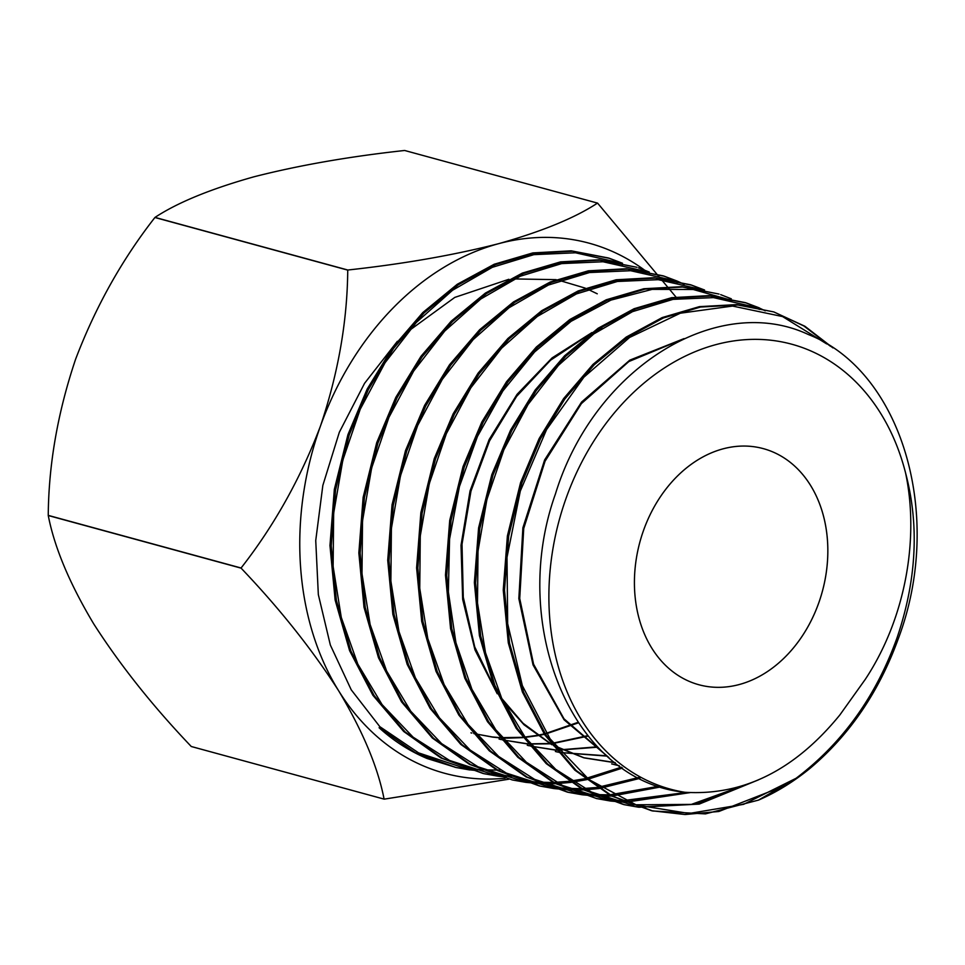 <?xml version="1.0" encoding="UTF-8"?>
<svg xmlns="http://www.w3.org/2000/svg" width="965" height="965" viewBox="0 0 965 965"><rect width="100%" height="100%" fill="white"/><g stroke="black" fill="none" stroke-linecap="round" stroke-linejoin="round"><path stroke-width="1.45" d="M643.631 530.135A122.374 94.51 105.3 0 0 698.913 684.752A122.374 94.51 105.3 0 0 818.634 603.258A122.374 94.51 105.3 0 0 763.339 448.641A122.374 94.51 105.3 0 0 643.631 530.135M758.502 800.106A256.364 197.994 -74.7 0 0 810.347 768.08C849.839 734.703 879.175 691.531 898.343 638.577C944.626 515.913 901.949 371.163 808.513 334.59C717.49 291.804 594.054 367.798 555.418 494.008C508.181 626.261 573.029 781.385 684.824 792.265A230.587 178.091 105.3 0 1 566.25 497.807A230.587 178.091 105.3 0 1 744.57 339.74A230.587 178.091 105.3 0 1 905.628 473.164C919.392 525.129 916.605 579.808 897.257 637.19C876.268 696.091 842.529 743.122 796.065 778.285L758.502 800.106L705.427 813.893L652.798 810.986L612.1 795.992L576.105 770.432L546.081 735.221L523.585 692.122L509.532 643.16L504.502 590.206L508.676 536.082L521.836 482.97L540.484 438.725L564.839 398.991L594.295 364.698L627.419 337.473L663.389 317.968L700.566 307.039L737.815 304.988L773.737 311.912L804.931 326.279L832.928 347.895M497.795 776.15L484.213 773.737L442.368 758.345L405.071 731.88L374.106 695.536L350.946 651.17L336.399 600.423L331.224 545.852L335.555 489.979L349.197 434.986L368.389 389.486L393.696 348.22L424.069 312.901L458.411 284.711L495.576 264.579L533.983 253.312L572.607 251.214L609.591 258.367L622.497 263.24M621.894 263.095L608.408 257.981L571.22 250.816L532.837 252.914L494.225 264.241L457.253 284.289L422.815 312.551L392.502 347.798L367.207 389.004L347.943 434.636L334.336 489.4L329.97 545.527L335.132 600.013L349.607 650.675L372.876 695.27L403.708 731.482L441.005 758.008L482.995 773.46L497.192 775.957M830.395 346.23L803.821 325.941L774.051 312.021M773.737 311.912L736.741 304.602L699.384 306.641L662.183 317.569L626.249 337.062L592.98 364.408L563.632 398.569L539.133 438.58L520.581 482.621L507.397 535.889L503.248 590.037L508.29 642.835L522.403 692.014L544.863 734.98L574.863 770.167L611.038 795.811L651.58 810.721L684.969 814.52L718.865 811.481L785.546 785.401M638.287 807.174L624.705 804.774L583.946 789.792L547.577 763.99L517.469 728.672L494.864 685.44L480.679 636.007L475.624 582.981L479.81 528.494L493.055 474.973L511.703 430.704L536.359 390.475L565.828 356.169L599.313 328.643L635.404 309.077L672.834 298.076L710.361 296.038L746.379 302.986L759.286 307.871M765.293 310.827L759.262 307.992M758.671 307.739L745.185 302.6L708.998 295.628L671.664 297.678L634.114 308.716L598.119 328.245L564.646 355.735L535.129 390.089L510.557 430.161L491.812 474.623L478.592 527.915L474.37 582.534L479.412 635.621L493.525 684.921L516.191 728.346L546.238 763.617L582.546 789.43L623.486 804.508L637.696 806.993M464.286 466.976L483.151 422.26L507.819 382.031L537.529 347.46L571.159 319.837L607.359 300.199L645.102 289.114L682.629 287.051L719.022 294.06L681.567 286.677L643.812 288.74L606.261 299.777L569.857 319.512L536.335 347.038L506.553 381.694L481.873 421.946L463.031 466.626L449.714 520.424L445.48 575.08L450.571 628.613L464.804 678.202L487.506 721.699L517.867 757.32L554.296 783.17L596.611 798.574L555.454 783.411L518.989 757.489L488.76 722.013L465.986 678.347L451.813 628.83L446.735 575.43L451.005 520.533L464.286 466.976M731.325 298.812L720.674 294.639M582.088 794.762L568.506 792.361L527.228 777.163L490.594 751.168L460.1 715.379L437.278 671.676L422.972 621.798L417.869 568.011L422.103 513.066L435.517 458.978L454.443 414.094L479.267 373.612L509.206 338.787L542.909 311.104L579.507 291.261L617.262 280.176L655.223 278.101L691.664 285.145L704.583 290.019M703.968 289.886L690.47 284.747L653.981 277.715L616.116 279.778L578.18 290.923L541.751 310.67L507.855 338.522L478.073 373.178L453.14 413.84L434.262 458.628L420.861 512.68L416.603 567.866L421.705 621.412L436.023 671.375L458.894 715.162L489.279 750.818L526.058 776.922L567.287 792.084L581.497 794.581M554.006 788.562L540.412 786.149L498.953 770.902L462.006 744.666L431.476 708.829L408.485 664.801L394.106 614.584L388.979 560.774L393.274 505.298L406.735 450.981L425.722 405.951L450.788 365.096L480.727 330.259L514.803 302.262L551.401 282.419L589.555 271.213L627.612 269.139L664.306 276.219L677.213 281.092M677.804 281.346L684.221 284.325M676.61 280.96L663.124 275.833L626.333 268.74L588.324 270.827L550.231 282.021L513.525 301.912L479.593 329.777L449.497 364.794L424.588 405.397L405.493 450.631L392.043 504.804L387.725 560.243L392.852 614.331L407.158 664.33L430.173 708.455L460.788 744.401L497.578 770.553L539.194 785.884L553.403 788.369M377.966 442.983L397.158 397.52L422.212 356.7L452.476 321.502L486.577 293.517L523.464 273.505L561.763 262.263L599.965 260.164L636.948 267.293L598.963 259.79L560.544 261.877L522.342 273.095L485.359 293.119L451.198 321.176L420.993 356.302L395.807 397.375L376.712 442.633L363.142 497.361L358.847 552.945L363.998 607.226L378.473 657.732L401.524 701.857L432.344 738.032L469.46 764.364L512.319 779.949L470.498 764.533L433.526 738.261L402.755 702.122L379.631 657.78L365.253 607.516L360.102 553.15L364.444 497.445L377.966 442.983M649.264 272.034L638.48 267.824M758.502 779.841L699.215 804.098L638.926 807.259M638.335 807.066L696.115 804.255L753.002 782.096M690.059 792.627L625.392 802.289M624.753 802.265L610.821 801.059M610.206 800.974L596.611 798.574M596.213 798.477L609.603 800.781M610.218 800.866L624.138 802.012M624.789 802.036L688.347 792.53M660.965 786.885L612.184 796.041M611.533 796.077L597.287 796.089M596.647 796.065L582.727 794.846M582.136 794.665L596.068 795.823M596.708 795.848L610.966 795.775M611.629 795.751L659.939 786.559M639.952 778.345L599.349 788.501M598.674 788.586L584.09 789.865M583.427 789.901L569.193 789.901M568.554 789.865L554.61 788.646M554.019 788.453L567.963 789.623M568.602 789.647L582.86 789.599M583.511 789.563L598.131 788.236M598.795 788.14L639.132 777.935M622.497 768.044L586.877 779.599M586.189 779.744L571.244 782.35M570.568 782.434L555.973 783.689M555.321 783.713L541.076 783.701M540.436 783.664L526.528 782.434M525.913 782.362L512.319 779.949M511.933 779.853L525.31 782.169M525.937 782.253L539.857 783.423M540.496 783.459L554.754 783.423M555.406 783.387L570.013 782.084M570.689 781.988L585.659 779.322M586.346 779.177L621.81 767.561M506.167 777.066L498.435 776.234M675.934 296.991L597.6 203.145A317.171 244.965 -74.7 0 0 597.504 203.096L404.661 150.48C348.932 156.571 298.655 165.365 253.819 176.836C210.551 189.019 177.608 202.541 155.003 217.402L347.834 270.019A317.171 244.965 -74.7 0 0 347.738 270.116L154.907 217.499A317.171 244.965 105.3 0 1 155.003 217.402M48.25 515.382L241.081 567.999A317.171 244.965 -74.7 0 0 241.093 568.144L48.262 515.527A317.171 244.965 105.3 0 1 48.25 515.382C48.648 464.31 57.755 412.296 75.559 359.342C95.475 306.979 121.916 259.694 154.907 217.499M191.263 746.5L384.094 799.117A317.171 244.965 -74.7 0 0 384.203 799.153L191.372 746.536A317.171 244.965 105.3 0 1 191.263 746.5C152.735 706.103 120.227 665.235 93.738 623.909C69.625 583.62 54.462 547.493 48.262 515.527M648.299 272.962A274.711 212.179 105.3 0 0 646.514 271.599M646.248 271.394A274.711 212.179 105.3 0 0 644.391 270.007M644.174 269.85A274.711 212.179 105.3 0 0 498.688 243.663A274.711 212.179 105.3 0 0 320.428 426.156A274.711 212.179 105.3 0 0 338.619 690.735A274.711 212.179 105.3 0 0 505.178 778.248M597.504 203.096C574.899 217.957 541.956 231.479 498.688 243.663C453.852 255.146 403.575 263.928 347.834 270.019M347.738 270.116C347.328 321.2 338.232 373.214 320.428 426.156C300.525 478.544 274.072 525.829 241.081 567.999M241.093 568.144C279.621 608.541 312.129 649.409 338.619 690.735C362.731 731.024 377.894 767.151 384.094 799.117M384.203 799.153L508.953 779.189M469.75 769.949L456.119 767.525L415.433 752.772L379.124 727.767L379.824 726.657L418.557 752.857L462.018 767.344M456.119 767.525L427.206 758.538A266.424 205.774 -74.7 0 1 379.124 727.767M454.901 767.259L469.147 769.756M469.726 769.841L477.205 770.625M905.628 473.164C919.693 540.412 904.712 619.928 865.135 679.565L839.84 714.981C794.834 770.167 743.171 795.932 684.824 792.265M471.861 733.074L470.944 732.821M491.993 736.91L473.767 733.557L492.681 737.127M492.91 737.151L499.436 737.779M500.509 737.851L507.18 738.141M507.554 738.141L522.801 737.646M523.778 737.562L537.577 735.704M538.024 735.62L544.417 734.317M545.346 734.1L578.276 722.894M500.871 739.516L499.062 739.033L500.883 739.528M527.614 743.798L502.15 739.829L527.783 743.991M528.856 744.063L551.111 743.798M552.077 743.701L588.083 736.102M529.266 745.8L527.252 745.257L529.278 745.812M555.961 750.01L530.545 746.114L556.13 750.215M557.191 750.275L597.89 747.163M557.673 752.085L555.357 751.47L557.686 752.097M558.964 752.435L607.262 756.138M599.675 329.825L594.259 332.165M589.338 334.493L550.569 360.198L516.637 396.35L489.557 440.86L470.968 491.149L462.018 544.308L463.284 597.263L474.744 646.924L495.793 690.445M499.038 695.307L523.018 723.243L551.485 744.292M553.283 745.294L584.392 757.935L615.284 762.772M619.265 765.764L611.665 763.918L619.373 765.836M682.424 339.354L628.854 361.549L581.4 403.587L545.08 461.173L523.742 528.434L519.725 598.493L533.585 664.197L564.018 718.828L608.047 756.825M492.247 736.934L499.267 737.574M500.34 737.646L522.56 737.332M523.537 737.248L537.107 735.366M537.565 735.282L544.163 733.919M545.08 733.702L577.938 722.375M528.687 743.858L550.882 743.484M551.847 743.388L587.721 735.668M557.022 750.07L597.528 746.801M558.94 752.398L606.925 755.836M601.967 328.293L596.696 330.44M591.991 332.539L552.089 357.906L517.071 394.323L489.122 439.594L470.039 490.956L461.017 545.322L462.669 599.386L474.973 649.879L497.216 693.751M500.389 698.286L524.043 724.787L551.835 744.751M553.608 745.716L583.475 757.682L614.995 762.555M684.028 338.606L629.795 360.138L581.581 402.043L544.61 459.955L522.885 527.831L518.844 598.602L533.018 664.885L564.079 719.781L608.915 757.585M462.959 767.525L480.546 769.708M481.27 769.768L496.734 770.106M497.421 770.082L500.099 769.986M622.69 264.784L616.116 262.106M615.224 261.768L575.417 252.782L533.862 254.651L492.319 267.317L452.561 290.248L416.289 322.491L385.071 362.707L360.222 409.232L342.828 460.112L333.661 513.247L333.118 566.419L341.272 617.419L357.81 664.125L382.08 704.595L413.104 737.163L449.606 760.468L490.124 773.556M491.101 773.737L508.676 775.92M509.399 775.969L513.308 776.186M650.06 273.722L643.522 271.044M642.642 270.707L603.041 261.756L561.702 263.59L520.364 276.183L480.811 298.981L444.732 331.055L413.659 371.067L388.943 417.35L371.646 467.989L362.526 520.847L361.996 573.753L370.126 624.5L386.591 670.965L410.752 711.229L441.632 743.617L477.977 766.789L518.289 779.78M519.254 779.949L536.793 782.12M537.517 782.169L552.969 782.458M553.657 782.446L568.855 781.324M569.543 781.24L584.862 778.707M585.574 778.562L621.303 767.211M677.418 282.649L670.928 279.983M670.036 279.645L630.664 270.719L589.531 272.54L548.422 285.037L509.074 307.714L473.176 339.62L442.26 379.414L417.676 425.456L400.463 475.829L391.404 528.434L390.873 581.063L398.967 631.544L415.36 677.768L439.401 717.827L470.136 750.034L506.299 773.074L546.419 785.993M547.372 786.161L564.911 788.321M565.623 788.369L581.087 788.646M581.774 788.634L596.973 787.488M597.673 787.404L638.42 777.561M704.752 291.563L698.298 288.921M697.405 288.583L658.251 279.681L617.347 281.478L576.443 293.915L537.3 316.46L501.595 348.196L470.86 387.785L446.397 433.587L429.28 483.694L420.27 536.021L419.751 588.373L427.809 638.601L444.129 684.583L468.061 724.413L498.64 756.451L534.622 779.37L574.537 792.205M575.502 792.374L593.041 794.521M593.764 794.569L609.205 794.834M609.904 794.81L658.914 786.222M732.121 300.501L693.22 289.488L652.219 289.355L610.917 300.115L571.123 321.297L534.574 352.008L502.886 390.946L477.47 436.433L459.424 486.541L449.569 539.121L448.375 591.931L455.926 642.702L471.921 689.3L495.733 729.709L526.347 762.217L562.511 785.462L602.703 798.429M603.656 798.598L621.158 800.721M621.882 800.769L686.67 792.41M759.491 309.427L753.11 306.798M752.218 306.472L713.485 297.618L673.015 299.367L632.545 311.635L593.813 333.926L558.482 365.325L528.048 404.492L503.851 449.823L486.915 499.412L478.001 551.196L477.506 603.016L485.504 652.714L501.667 698.214L525.382 737.634L555.659 769.322L591.304 791.963L630.833 804.641M631.798 804.81L691.374 804.4L750.541 783.025M826.679 343.914L782.555 316.556L732.58 306.062L680.337 313.203L629.566 337.473L583.885 377.194L546.564 429.606L520.304 491.076L507.011 557.312L507.674 623.704L522.355 685.645L550.062 738.828L588.964 779.551L636.418 805.015L689.167 813.471L743.629 804.327L796.065 778.285M379.824 726.657L351.236 689.83L330.344 645.03L318.329 594.561L315.736 540.545L322.841 485.419L339.33 432.26L364.565 383.322L397.363 341.308M405.083 333.576L454.792 297.401L508.857 279.283M511.643 278.885L556.178 279.657M557.698 279.934L585.273 288.137M586.334 288.583L597.251 293.794M744.522 682.943A122.374 94.51 -74.7 0 1 698.913 684.752A122.374 94.51 -74.7 0 1 634.91 570.508A122.374 94.51 -74.7 0 1 717.731 450.45A122.374 94.51 -74.7 0 1 763.339 448.641A122.374 94.51 -74.7 0 1 827.343 562.885A122.374 94.51 -74.7 0 1 744.522 682.943M609.591 258.367L608.408 257.981M746.379 302.986L745.185 302.6M691.664 285.145L690.47 284.747M664.306 276.219L663.124 275.833M652.798 810.986L651.58 810.721M624.705 804.774L623.486 804.508M568.506 792.361L567.287 792.096M540.412 786.149L539.194 785.884M484.213 773.737L482.995 773.46M584.392 757.935L583.475 757.682"/></g></svg>
